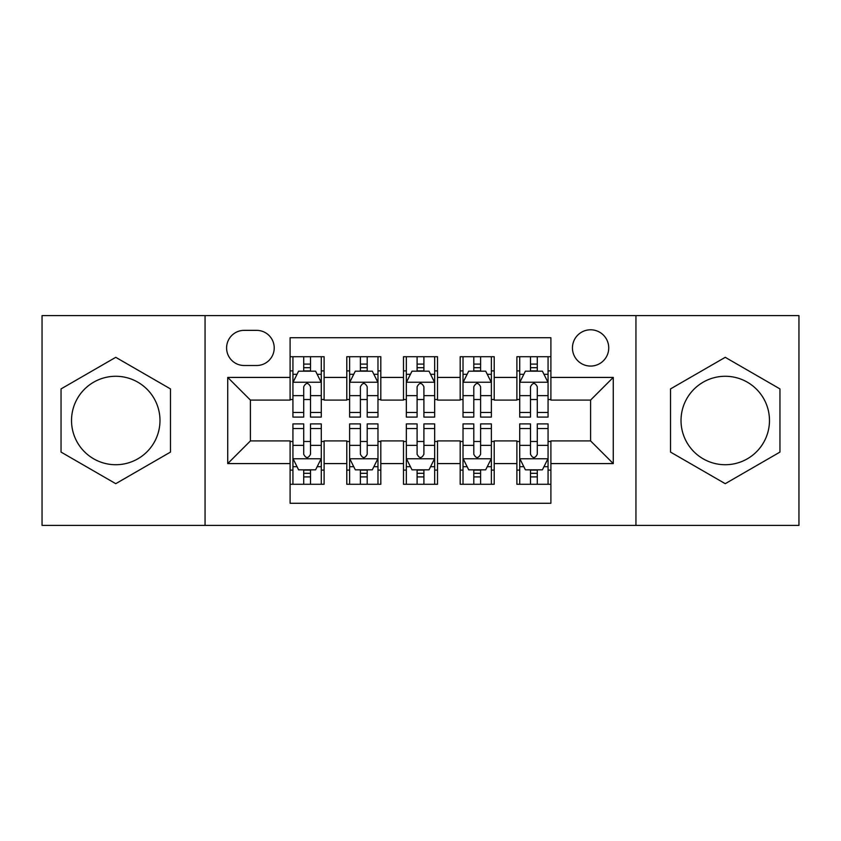 <?xml version="1.0" encoding="UTF-8"?>
<svg xmlns="http://www.w3.org/2000/svg" width="841" height="841" viewBox="0 0 841 841"><rect width="100%" height="100%" fill="white"/><g stroke="black" fill="none" stroke-linecap="round" stroke-linejoin="round"><path stroke-width="1.26" d="M725.247 376.274A44.226 44.226 0 0 0 681.021 420.5A44.226 44.226 0 0 0 725.247 464.726A44.226 44.226 0 0 0 769.473 420.5A44.226 44.226 0 0 0 725.247 376.274M590.592 329.788A18.145 18.145 0 0 0 572.448 347.932A18.145 18.145 0 0 0 590.592 366.066A18.145 18.145 0 0 0 608.737 347.932A18.145 18.145 0 0 0 590.592 329.788M115.753 464.726A44.226 44.226 0 0 1 71.527 420.5A44.226 44.226 0 0 1 115.753 376.274A44.226 44.226 0 0 1 159.979 420.5A44.226 44.226 0 0 1 115.753 464.726M635.943 525.394L798.95 525.394L798.95 315.606L635.943 315.606L635.943 525.394L205.057 525.394L205.057 315.606L42.05 315.606L42.05 525.394L205.057 525.394M550.897 356.721L516.889 356.721L516.889 377.409L494.203 377.409L494.203 400.085L516.889 400.085L516.889 377.409M494.203 377.409L494.203 356.721L460.185 356.721L460.185 377.409L437.509 377.409L437.509 400.085L460.185 400.085L460.185 377.409M437.509 377.409L437.509 356.721L403.491 356.721L403.491 377.409L380.815 377.409L380.815 400.085L403.491 400.085L403.491 377.409M380.815 377.409L380.815 356.721L346.797 356.721L346.797 400.085L324.111 400.085L324.111 356.721L290.103 356.721M290.103 484.279L324.111 484.279L324.111 440.915L346.797 440.915L346.797 484.279L380.815 484.279L380.815 440.915L403.491 440.915L403.491 463.591L380.815 463.591M403.491 463.591L403.491 484.279L437.509 484.279L437.509 440.915L460.185 440.915L460.185 463.591L437.509 463.591M460.185 463.591L460.185 484.279L494.203 484.279L494.203 440.915L516.889 440.915L516.889 463.591L494.203 463.591M244.174 365.509L256.642 365.509A17.577 17.577 0 0 0 274.219 347.932A17.577 17.577 0 0 0 256.642 330.355L244.174 330.355A17.577 17.577 0 0 0 226.597 347.932A17.577 17.577 0 0 0 244.174 365.509M635.943 315.606L205.057 315.606M550.897 377.409L550.897 337.725L290.103 337.725L290.103 400.085L250.408 400.085L250.408 440.915L290.103 440.915L290.103 503.275L550.897 503.275L550.897 440.915L590.592 440.915L590.592 400.085L550.897 400.085L550.897 377.409L613.268 377.409L613.268 463.591L550.897 463.591M290.103 463.591L227.732 463.591L227.732 377.409L290.103 377.409M516.889 463.591L516.889 484.279L550.897 484.279M290.103 370.892L292.931 370.892M303.706 370.892L310.508 370.892M321.283 370.892L324.111 370.892M290.103 399.517L292.931 399.517M303.706 399.517L310.508 399.517M321.283 399.517L324.111 399.517M290.103 441.483L292.931 441.483M303.706 441.483L310.508 441.483M321.283 441.483L324.111 441.483M290.103 470.108L292.931 470.108M303.706 470.108L310.508 470.108M321.283 470.108L324.111 470.108M346.797 399.517L349.625 399.517M360.4 399.517L367.202 399.517M377.977 399.517L380.815 399.517M346.797 370.892L349.625 370.892M360.4 370.892L367.202 370.892M377.977 370.892L380.815 370.892M346.797 441.483L349.625 441.483M360.4 441.483L367.202 441.483M377.977 441.483L380.815 441.483M346.797 470.108L349.625 470.108M360.4 470.108L367.202 470.108M377.977 470.108L380.815 470.108M403.491 441.483L406.329 441.483M417.094 441.483L423.906 441.483M434.671 441.483L437.509 441.483M403.491 470.108L406.329 470.108M417.094 470.108L423.906 470.108M434.671 470.108L437.509 470.108M403.491 370.892L406.329 370.892M417.094 370.892L423.906 370.892M434.671 370.892L437.509 370.892M403.491 399.517L406.329 399.517M417.094 399.517L423.906 399.517M434.671 399.517L437.509 399.517M460.185 441.483L463.023 441.483M473.798 441.483L480.6 441.483M491.375 441.483L494.203 441.483M460.185 470.108L463.023 470.108M473.798 470.108L480.6 470.108M491.375 470.108L494.203 470.108M460.185 370.892L463.023 370.892M473.798 370.892L480.6 370.892M491.375 370.892L494.203 370.892M460.185 399.517L463.023 399.517M473.798 399.517L480.6 399.517M491.375 399.517L494.203 399.517M516.889 441.483L519.717 441.483M530.492 441.483L537.294 441.483M548.069 441.483L550.897 441.483M516.889 470.108L519.717 470.108M530.492 470.108L537.294 470.108M548.069 470.108L550.897 470.108M516.889 370.892L519.717 370.892M530.492 370.892L537.294 370.892M548.069 370.892L550.897 370.892M516.889 399.517L519.717 399.517M530.492 399.517L537.294 399.517M548.069 399.517L550.897 399.517M250.408 400.085L227.732 377.409M250.408 440.915L227.732 463.591M613.268 377.409L590.592 400.085M613.268 463.591L590.592 440.915M115.753 483.68L170.471 452.09L170.471 388.91L115.753 357.32L61.046 388.91L61.046 452.09L115.753 483.68M779.954 388.91L725.247 357.32L670.529 388.91L670.529 452.09L725.247 483.68L779.954 452.09L779.954 388.91M310.508 364.09L303.706 364.09M321.283 412.479L310.508 412.479L310.508 417.094L321.283 417.094L321.283 382.518L315.606 371.175L298.597 371.175L292.931 382.518L292.931 417.094L303.706 417.094L303.706 412.479L292.931 412.479M292.931 382.518L292.931 356.721M321.283 382.518L321.283 356.721M303.706 371.175L303.706 356.721M310.508 356.721L310.508 371.175M310.508 412.479L310.508 386.765C308.248 382.392 305.977 382.392 303.706 386.765L303.706 412.479M303.706 476.91L310.508 476.91M292.931 428.521L303.706 428.521L303.706 423.906L292.931 423.906L292.931 458.482L298.597 469.825L315.606 469.825L321.283 458.482L321.283 423.906L310.508 423.906L310.508 428.521L321.283 428.521M321.283 458.482L321.283 484.279M292.931 458.482L292.931 484.279M310.508 469.825L310.508 484.279M303.706 484.279L303.706 469.825M303.706 428.521L303.706 454.235C305.966 458.608 308.237 458.608 310.508 454.235L310.508 428.521M367.202 364.09L360.4 364.09M377.977 412.479L367.202 412.479L367.202 417.094L377.977 417.094L377.977 382.518L372.311 371.175L355.301 371.175L349.625 382.518L349.625 417.094L360.4 417.094L360.4 412.479L349.625 412.479M349.625 382.518L349.625 356.721M377.977 382.518L377.977 356.721M360.4 371.175L360.4 356.721M367.202 356.721L367.202 371.175M367.202 412.479L367.202 386.765C364.941 382.392 362.671 382.392 360.4 386.765L360.4 412.479M423.906 364.09L417.094 364.09M434.671 412.479L423.906 412.479L423.906 417.094L434.671 417.094L434.671 382.518L429.005 371.175L411.995 371.175L406.329 382.518L406.329 417.094L417.094 417.094L417.094 412.479L406.329 412.479M406.329 382.518L406.329 356.721M434.671 382.518L434.671 356.721M417.094 371.175L417.094 356.721M423.906 356.721L423.906 371.175M423.906 412.479L423.906 386.765C421.635 382.392 419.365 382.392 417.094 386.765L417.094 412.479M480.6 364.09L473.798 364.09M491.375 412.479L480.6 412.479L480.6 417.094L491.375 417.094L491.375 382.518L485.699 371.175L468.689 371.175L463.023 382.518L463.023 417.094L473.798 417.094L473.798 412.479L463.023 412.479M463.023 382.518L463.023 356.721M491.375 382.518L491.375 356.721M473.798 371.175L473.798 356.721M480.6 356.721L480.6 371.175M480.6 412.479L480.6 386.765C478.329 382.392 476.069 382.392 473.798 386.765L473.798 412.479M537.294 364.09L530.492 364.09M548.069 412.479L537.294 412.479L537.294 417.094L548.069 417.094L548.069 382.518L542.403 371.175L525.394 371.175L519.717 382.518L519.717 417.094L530.492 417.094L530.492 412.479L519.717 412.479M519.717 382.518L519.717 356.721M548.069 382.518L548.069 356.721M530.492 371.175L530.492 356.721M537.294 356.721L537.294 371.175M537.294 412.479L537.294 386.765C535.034 382.392 532.763 382.392 530.492 386.765L530.492 412.479M360.4 476.91L367.202 476.91M349.625 428.521L360.4 428.521L360.4 423.906L349.625 423.906L349.625 458.482L355.301 469.825L372.311 469.825L377.977 458.482L377.977 423.906L367.202 423.906L367.202 428.521L377.977 428.521M377.977 458.482L377.977 484.279M349.625 458.482L349.625 484.279M367.202 469.825L367.202 484.279M360.4 484.279L360.4 469.825M360.4 428.521L360.4 454.235C362.671 458.608 364.931 458.608 367.202 454.235L367.202 428.521M417.094 476.91L423.906 476.91M406.329 428.521L417.094 428.521L417.094 423.906L406.329 423.906L406.329 458.482L411.995 469.825L429.005 469.825L434.671 458.482L434.671 423.906L423.906 423.906L423.906 428.521L434.671 428.521M434.671 458.482L434.671 484.279M406.329 458.482L406.329 484.279M423.906 469.825L423.906 484.279M417.094 484.279L417.094 469.825M417.094 428.521L417.094 454.235C419.365 458.608 421.635 458.608 423.906 454.235L423.906 428.521M473.798 476.91L480.6 476.91M463.023 428.521L473.798 428.521L473.798 423.906L463.023 423.906L463.023 458.482L468.689 469.825L485.699 469.825L491.375 458.482L491.375 423.906L480.6 423.906L480.6 428.521L491.375 428.521M491.375 458.482L491.375 484.279M463.023 458.482L463.023 484.279M480.6 469.825L480.6 484.279M473.798 484.279L473.798 469.825M473.798 428.521L473.798 454.235C476.059 458.608 478.329 458.608 480.6 454.235L480.6 428.521M530.492 476.91L537.294 476.91M519.717 428.521L530.492 428.521L530.492 423.906L519.717 423.906L519.717 458.482L525.394 469.825L542.403 469.825L548.069 458.482L548.069 423.906L537.294 423.906L537.294 428.521L548.069 428.521M548.069 458.482L548.069 484.279M519.717 458.482L519.717 484.279M537.294 469.825L537.294 484.279M530.492 484.279L530.492 469.825M530.492 428.521L530.492 454.235C532.752 458.608 535.023 458.608 537.294 454.235L537.294 428.521M346.797 463.591L324.111 463.591M346.797 377.409L324.111 377.409M321.136 382.235L293.078 382.235M292.931 374.298L297.041 374.298M317.173 374.298L321.283 374.298M303.706 395.659L292.931 395.659M321.283 395.659L310.508 395.659M310.508 367.696L303.706 367.696M293.078 458.765L321.136 458.765M321.283 466.702L317.173 466.702M297.041 466.702L292.931 466.702M310.508 445.341L321.283 445.341M292.931 445.341L303.706 445.341M303.706 473.304L310.508 473.304M377.84 382.235L349.772 382.235M349.625 374.298L353.735 374.298M373.867 374.298L377.977 374.298M360.4 395.659L349.625 395.659M377.977 395.659L367.202 395.659M367.202 367.696L360.4 367.696M434.534 382.235L406.466 382.235M406.329 374.298L410.44 374.298M430.56 374.298L434.671 374.298M417.094 395.659L406.329 395.659M434.671 395.659L423.906 395.659M423.906 367.696L417.094 367.696M491.228 382.235L463.16 382.235M463.023 374.298L467.133 374.298M487.265 374.298L491.375 374.298M473.798 395.659L463.023 395.659M491.375 395.659L480.6 395.659M480.6 367.696L473.798 367.696M547.922 382.235L519.864 382.235M519.717 374.298L523.827 374.298M543.959 374.298L548.069 374.298M530.492 395.659L519.717 395.659M548.069 395.659L537.294 395.659M537.294 367.696L530.492 367.696M349.772 458.765L377.84 458.765M377.977 466.702L373.867 466.702M353.735 466.702L349.625 466.702M367.202 445.341L377.977 445.341M349.625 445.341L360.4 445.341M360.4 473.304L367.202 473.304M406.466 458.765L434.534 458.765M434.671 466.702L430.56 466.702M410.44 466.702L406.329 466.702M423.906 445.341L434.671 445.341M406.329 445.341L417.094 445.341M417.094 473.304L423.906 473.304M463.16 458.765L491.228 458.765M491.375 466.702L487.265 466.702M467.133 466.702L463.023 466.702M480.6 445.341L491.375 445.341M463.023 445.341L473.798 445.341M473.798 473.304L480.6 473.304M519.864 458.765L547.922 458.765M548.069 466.702L543.959 466.702M523.827 466.702L519.717 466.702M537.294 445.341L548.069 445.341M519.717 445.341L530.492 445.341M530.492 473.304L537.294 473.304"/></g></svg>
